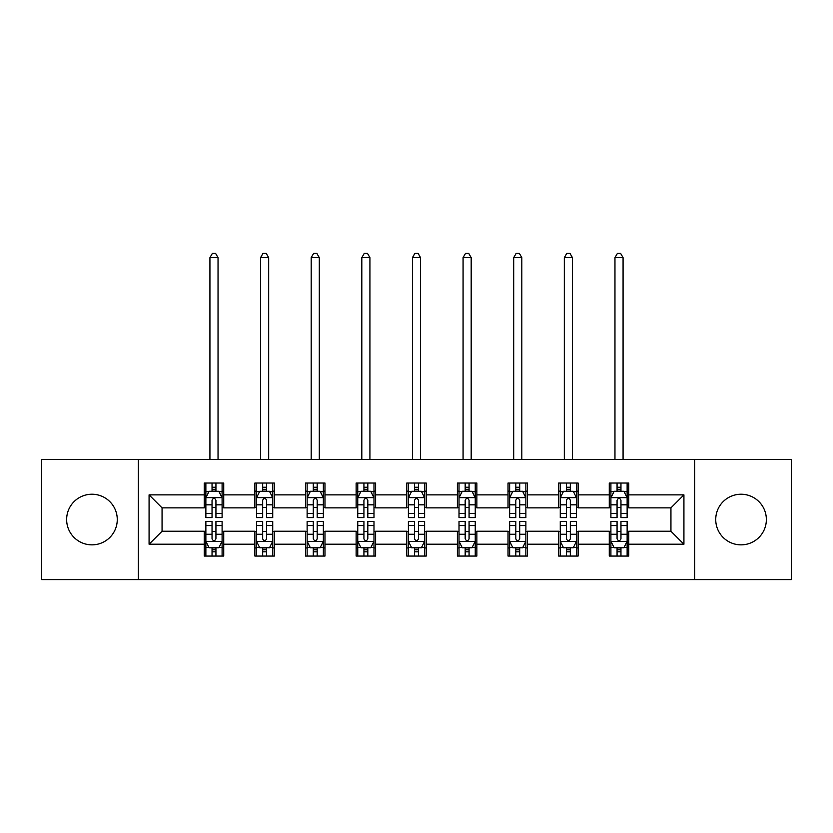 <?xml version="1.0" encoding="UTF-8"?>
<svg xmlns="http://www.w3.org/2000/svg" width="833" height="833" viewBox="0 0 833 833"><rect width="100%" height="100%" fill="white"/><g stroke="black" fill="none" stroke-linecap="round" stroke-linejoin="round"><path stroke-width="1.25" d="M741.047 494.229A25.313 25.313 0 0 0 715.734 519.542A25.313 25.313 0 0 0 741.047 544.855A25.313 25.313 0 0 0 766.36 519.542A25.313 25.313 0 0 0 741.047 494.229M91.953 494.229A25.313 25.313 0 0 0 66.64 519.542A25.313 25.313 0 0 0 91.953 544.855A25.313 25.313 0 0 0 117.266 519.542A25.313 25.313 0 0 0 91.953 494.229M694.639 579.581L791.35 579.581L791.35 459.504L694.639 459.504L694.639 579.581L138.361 579.581L138.361 459.504L41.65 459.504L41.65 579.581L138.361 579.581M694.639 459.504L138.361 459.504M628.748 494.875L628.748 483.036L609.277 483.036L609.277 494.875L578.123 494.875L578.123 483.036L558.651 483.036L558.651 494.875L527.497 494.875L527.497 483.036L508.026 483.036L508.026 494.875L476.861 494.875L476.861 483.036L457.39 483.036L457.39 494.875L426.236 494.875L426.236 483.036L406.764 483.036L406.764 494.875L375.61 494.875L375.61 483.036L356.139 483.036L356.139 494.875L324.974 494.875L324.974 483.036L305.503 483.036L305.503 494.875L274.349 494.875L274.349 483.036L254.877 483.036L254.877 494.875L223.723 494.875L223.723 483.036L204.252 483.036L204.252 494.875L149.076 494.875L149.076 544.209L162.06 531.225L204.252 531.225L204.252 556.059L223.723 556.059L223.723 531.225L254.877 531.225L254.877 556.059L274.349 556.059L274.349 531.225L305.503 531.225L305.503 556.059L324.974 556.059L324.974 531.225L356.139 531.225L356.139 556.059L375.61 556.059L375.61 531.225L406.764 531.225L406.764 556.059L426.236 556.059L426.236 531.225L457.39 531.225L457.39 556.059L476.861 556.059L476.861 531.225L508.026 531.225L508.026 556.059L527.497 556.059L527.497 531.225L558.651 531.225L558.651 556.059L578.123 556.059L578.123 531.225L609.277 531.225L609.277 556.059L628.748 556.059L628.748 531.225L670.94 531.225L670.94 507.859L628.748 507.859L628.748 494.875L683.924 494.875L683.924 544.209L628.748 544.209M609.277 544.209L578.123 544.209M558.651 544.209L527.497 544.209M508.026 544.209L476.861 544.209M457.39 544.209L426.236 544.209M406.764 544.209L375.61 544.209M356.139 544.209L324.974 544.209M305.503 544.209L274.349 544.209M254.877 544.209L223.723 544.209M204.252 544.209L149.076 544.209M609.277 494.875L609.277 507.859L578.123 507.859L578.123 494.875M558.651 494.875L558.651 507.859L527.497 507.859L527.497 494.875M508.026 494.875L508.026 507.859L476.861 507.859L476.861 494.875M457.39 494.875L457.39 507.859L426.236 507.859L426.236 494.875M406.764 494.875L406.764 507.859L375.61 507.859L375.61 494.875M356.139 494.875L356.139 507.859L324.974 507.859L324.974 494.875M305.503 494.875L305.503 507.859L274.349 507.859L274.349 494.875M254.877 494.875L254.877 507.859L223.723 507.859L223.723 494.875M204.252 494.875L204.252 507.859L162.06 507.859L149.076 494.875M162.06 507.859L162.06 531.225M683.924 544.209L670.94 531.225M670.94 507.859L683.924 494.875M204.252 491.147L205.866 491.147M212.04 491.147L215.934 491.147M222.099 491.147L223.723 491.147M204.252 507.536L205.866 507.536M212.04 507.536L215.934 507.536M222.099 507.536L223.723 507.536M204.252 531.548L205.866 531.548M212.04 531.548L215.934 531.548M222.099 531.548L223.723 531.548M204.252 547.937L205.866 547.937M212.04 547.937L215.934 547.937M222.099 547.937L223.723 547.937M254.877 531.548L256.502 531.548M262.666 531.548L266.56 531.548M272.724 531.548L274.349 531.548M254.877 547.937L256.502 547.937M262.666 547.937L266.56 547.937M272.724 547.937L274.349 547.937M254.877 491.147L256.502 491.147M262.666 491.147L266.56 491.147M272.724 491.147L274.349 491.147M254.877 507.536L256.502 507.536M262.666 507.536L266.56 507.536M272.724 507.536L274.349 507.536M305.503 531.548L307.127 531.548M313.291 531.548L317.186 531.548M323.36 531.548L324.974 531.548M305.503 547.937L307.127 547.937M313.291 547.937L317.186 547.937M323.36 547.937L324.974 547.937M305.503 491.147L307.127 491.147M313.291 491.147L317.186 491.147M323.36 491.147L324.974 491.147M305.503 507.536L307.127 507.536M313.291 507.536L317.186 507.536M323.36 507.536L324.974 507.536M356.139 531.548L357.753 531.548M363.927 531.548L367.822 531.548M373.986 531.548L375.61 531.548M356.139 547.937L357.753 547.937M363.927 547.937L367.822 547.937M373.986 547.937L375.61 547.937M356.139 491.147L357.753 491.147M363.927 491.147L367.822 491.147M373.986 491.147L375.61 491.147M356.139 507.536L357.753 507.536M363.927 507.536L367.822 507.536M373.986 507.536L375.61 507.536M406.764 531.548L408.389 531.548M414.553 531.548L418.447 531.548M424.611 531.548L426.236 531.548M406.764 547.937L408.389 547.937M414.553 547.937L418.447 547.937M424.611 547.937L426.236 547.937M406.764 491.147L408.389 491.147M414.553 491.147L418.447 491.147M424.611 491.147L426.236 491.147M406.764 507.536L408.389 507.536M414.553 507.536L418.447 507.536M424.611 507.536L426.236 507.536M457.39 531.548L459.014 531.548M465.178 531.548L469.073 531.548M475.247 531.548L476.861 531.548M457.39 547.937L459.014 547.937M465.178 547.937L469.073 547.937M475.247 547.937L476.861 547.937M457.39 491.147L459.014 491.147M465.178 491.147L469.073 491.147M475.247 491.147L476.861 491.147M457.39 507.536L459.014 507.536M465.178 507.536L469.073 507.536M475.247 507.536L476.861 507.536M508.026 531.548L509.64 531.548M515.814 531.548L519.709 531.548M525.873 531.548L527.497 531.548M508.026 547.937L509.64 547.937M515.814 547.937L519.709 547.937M525.873 547.937L527.497 547.937M508.026 491.147L509.64 491.147M515.814 491.147L519.709 491.147M525.873 491.147L527.497 491.147M508.026 507.536L509.64 507.536M515.814 507.536L519.709 507.536M525.873 507.536L527.497 507.536M558.651 531.548L560.276 531.548M566.44 531.548L570.334 531.548M576.498 531.548L578.123 531.548M558.651 547.937L560.276 547.937M566.44 547.937L570.334 547.937M576.498 547.937L578.123 547.937M558.651 491.147L560.276 491.147M566.44 491.147L570.334 491.147M576.498 491.147L578.123 491.147M558.651 507.536L560.276 507.536M566.44 507.536L570.334 507.536M576.498 507.536L578.123 507.536M609.277 531.548L610.901 531.548M617.066 531.548L620.96 531.548M627.134 531.548L628.748 531.548M609.277 547.937L610.901 547.937M617.066 547.937L620.96 547.937M627.134 547.937L628.748 547.937M609.277 491.147L610.901 491.147M617.066 491.147L620.96 491.147M627.134 491.147L628.748 491.147M609.277 507.536L610.901 507.536M617.066 507.536L620.96 507.536M627.134 507.536L628.748 507.536M215.934 487.253L212.04 487.253M222.099 513.524L215.934 513.524L215.934 517.595L222.099 517.595L222.099 497.801L218.85 491.303L209.114 491.303L205.866 497.801L205.866 517.595L212.04 517.595L212.04 513.524L205.866 513.524M205.866 497.801L205.866 483.036M222.099 497.801L222.099 483.036M212.04 491.303L212.04 483.036M215.934 483.036L215.934 491.303M215.934 513.524L215.934 500.237C214.633 497.728 213.331 497.728 212.04 500.237L212.04 513.524M218.038 459.504L218.038 257.636L209.926 257.636L209.926 459.504M209.926 257.636L212.363 253.419L215.601 253.419L218.038 257.636M212.04 551.831L215.934 551.831M205.866 525.561L212.04 525.561L212.04 521.489L205.866 521.489L205.866 541.283L209.114 547.781L218.85 547.781L222.099 541.283L222.099 521.489L215.934 521.489L215.934 525.561L222.099 525.561M222.099 541.283L222.099 556.059M205.866 541.283L205.866 556.059M215.934 547.781L215.934 556.059M212.04 556.059L212.04 547.781M212.04 525.561L212.04 538.857C213.331 541.356 214.633 541.356 215.934 538.857L215.934 525.561M266.56 487.253L262.666 487.253M272.724 513.524L266.56 513.524L266.56 517.595L272.724 517.595L272.724 497.801L269.486 491.303L259.74 491.303L256.502 497.801L256.502 517.595L262.666 517.595L262.666 513.524L256.502 513.524M256.502 497.801L256.502 483.036M272.724 497.801L272.724 483.036M262.666 491.303L262.666 483.036M266.56 483.036L266.56 491.303M266.56 513.524L266.56 500.237C265.258 497.728 263.967 497.728 262.666 500.237L262.666 513.524M268.674 459.504L268.674 257.636L260.552 257.636L260.552 459.504M260.552 257.636L262.989 253.419L266.237 253.419L268.674 257.636M317.186 487.253L313.291 487.253M323.36 513.524L317.186 513.524L317.186 517.595L323.36 517.595L323.36 497.801L320.111 491.303L310.376 491.303L307.127 497.801L307.127 517.595L313.291 517.595L313.291 513.524L307.127 513.524M307.127 497.801L307.127 483.036M323.36 497.801L323.36 483.036M313.291 491.303L313.291 483.036M317.186 483.036L317.186 491.303M317.186 513.524L317.186 500.237C315.894 497.728 314.593 497.728 313.291 500.237L313.291 513.524M319.299 459.504L319.299 257.636L311.188 257.636L311.188 459.504M311.188 257.636L313.614 253.419L316.863 253.419L319.299 257.636M262.666 551.831L266.56 551.831M256.502 525.561L262.666 525.561L262.666 521.489L256.502 521.489L256.502 541.283L259.74 547.781L269.486 547.781L272.724 541.283L272.724 521.489L266.56 521.489L266.56 525.561L272.724 525.561M272.724 541.283L272.724 556.059M256.502 541.283L256.502 556.059M266.56 547.781L266.56 556.059M262.666 556.059L262.666 547.781M262.666 525.561L262.666 538.857C263.957 541.356 265.258 541.356 266.56 538.857L266.56 525.561M313.291 551.831L317.186 551.831M307.127 525.561L313.291 525.561L313.291 521.489L307.127 521.489L307.127 541.283L310.376 547.781L320.111 547.781L323.36 541.283L323.36 521.489L317.186 521.489L317.186 525.561L323.36 525.561M323.36 541.283L323.36 556.059M307.127 541.283L307.127 556.059M317.186 547.781L317.186 556.059M313.291 556.059L313.291 547.781M313.291 525.561L313.291 538.857C314.593 541.356 315.884 541.356 317.186 538.857L317.186 525.561M367.822 487.253L363.927 487.253M373.986 513.524L367.822 513.524L367.822 517.595L373.986 517.595L373.986 497.801L370.737 491.303L361.001 491.303L357.753 497.801L357.753 517.595L363.927 517.595L363.927 513.524L357.753 513.524M357.753 497.801L357.753 483.036M373.986 497.801L373.986 483.036M363.927 491.303L363.927 483.036M367.822 483.036L367.822 491.303M367.822 513.524L367.822 500.237C366.52 497.728 365.218 497.728 363.927 500.237L363.927 513.524M369.925 459.504L369.925 257.636L361.814 257.636L361.814 459.504M361.814 257.636L364.25 253.419L367.499 253.419L369.925 257.636M418.447 487.253L414.553 487.253M424.611 513.524L418.447 513.524L418.447 517.595L424.611 517.595L424.611 497.801L421.373 491.303L411.627 491.303L408.389 497.801L408.389 517.595L414.553 517.595L414.553 513.524L408.389 513.524M408.389 497.801L408.389 483.036M424.611 497.801L424.611 483.036M414.553 491.303L414.553 483.036M418.447 483.036L418.447 491.303M418.447 513.524L418.447 500.237C417.156 497.728 415.854 497.728 414.553 500.237L414.553 513.524M420.561 459.504L420.561 257.636L412.439 257.636L412.439 459.504M412.439 257.636L414.876 253.419L418.124 253.419L420.561 257.636M469.073 487.253L465.178 487.253M475.247 513.524L469.073 513.524L469.073 517.595L475.247 517.595L475.247 497.801L471.999 491.303L462.263 491.303L459.014 497.801L459.014 517.595L465.178 517.595L465.178 513.524L459.014 513.524M459.014 497.801L459.014 483.036M475.247 497.801L475.247 483.036M465.178 491.303L465.178 483.036M469.073 483.036L469.073 491.303M469.073 513.524L469.073 500.237C467.782 497.728 466.48 497.728 465.178 500.237L465.178 513.524M471.186 459.504L471.186 257.636L463.075 257.636L463.075 459.504M463.075 257.636L465.501 253.419L468.75 253.419L471.186 257.636M363.927 551.831L367.822 551.831M357.753 525.561L363.927 525.561L363.927 521.489L357.753 521.489L357.753 541.283L361.001 547.781L370.737 547.781L373.986 541.283L373.986 521.489L367.822 521.489L367.822 525.561L373.986 525.561M373.986 541.283L373.986 556.059M357.753 541.283L357.753 556.059M367.822 547.781L367.822 556.059M363.927 556.059L363.927 547.781M363.927 525.561L363.927 538.857C365.218 541.356 366.52 541.356 367.822 538.857L367.822 525.561M414.553 551.831L418.447 551.831M408.389 525.561L414.553 525.561L414.553 521.489L408.389 521.489L408.389 541.283L411.627 547.781L421.373 547.781L424.611 541.283L424.611 521.489L418.447 521.489L418.447 525.561L424.611 525.561M424.611 541.283L424.611 556.059M408.389 541.283L408.389 556.059M418.447 547.781L418.447 556.059M414.553 556.059L414.553 547.781M414.553 525.561L414.553 538.857C415.844 541.356 417.146 541.356 418.447 538.857L418.447 525.561M465.178 551.831L469.073 551.831M459.014 525.561L465.178 525.561L465.178 521.489L459.014 521.489L459.014 541.283L462.263 547.781L471.999 547.781L475.247 541.283L475.247 521.489L469.073 521.489L469.073 525.561L475.247 525.561M475.247 541.283L475.247 556.059M459.014 541.283L459.014 556.059M469.073 547.781L469.073 556.059M465.178 556.059L465.178 547.781M465.178 525.561L465.178 538.857C466.48 541.356 467.782 541.356 469.073 538.857L469.073 525.561M519.709 487.253L515.814 487.253M525.873 513.524L519.709 513.524L519.709 517.595L525.873 517.595L525.873 497.801L522.624 491.303L512.889 491.303L509.64 497.801L509.64 517.595L515.814 517.595L515.814 513.524L509.64 513.524M509.64 497.801L509.64 483.036M525.873 497.801L525.873 483.036M515.814 491.303L515.814 483.036M519.709 483.036L519.709 491.303M519.709 513.524L519.709 500.237C518.407 497.728 517.116 497.728 515.814 500.237L515.814 513.524M521.812 459.504L521.812 257.636L513.701 257.636L513.701 459.504M513.701 257.636L516.137 253.419L519.386 253.419L521.812 257.636M515.814 551.831L519.709 551.831M509.64 525.561L515.814 525.561L515.814 521.489L509.64 521.489L509.64 541.283L512.889 547.781L522.624 547.781L525.873 541.283L525.873 521.489L519.709 521.489L519.709 525.561L525.873 525.561M525.873 541.283L525.873 556.059M509.64 541.283L509.64 556.059M519.709 547.781L519.709 556.059M515.814 556.059L515.814 547.781M515.814 525.561L515.814 538.857C517.106 541.356 518.407 541.356 519.709 538.857L519.709 525.561M570.334 487.253L566.44 487.253M576.498 513.524L570.334 513.524L570.334 517.595L576.498 517.595L576.498 497.801L573.26 491.303L563.514 491.303L560.276 497.801L560.276 517.595L566.44 517.595L566.44 513.524L560.276 513.524M560.276 497.801L560.276 483.036M576.498 497.801L576.498 483.036M566.44 491.303L566.44 483.036M570.334 483.036L570.334 491.303M570.334 513.524L570.334 500.237C569.043 497.728 567.742 497.728 566.44 500.237L566.44 513.524M572.448 459.504L572.448 257.636L564.326 257.636L564.326 459.504M564.326 257.636L566.763 253.419L570.011 253.419L572.448 257.636M566.44 551.831L570.334 551.831M560.276 525.561L566.44 525.561L566.44 521.489L560.276 521.489L560.276 541.283L563.514 547.781L573.26 547.781L576.498 541.283L576.498 521.489L570.334 521.489L570.334 525.561L576.498 525.561M576.498 541.283L576.498 556.059M560.276 541.283L560.276 556.059M570.334 547.781L570.334 556.059M566.44 556.059L566.44 547.781M566.44 525.561L566.44 538.857C567.742 541.356 569.033 541.356 570.334 538.857L570.334 525.561M620.96 487.253L617.066 487.253M627.134 513.524L620.96 513.524L620.96 517.595L627.134 517.595L627.134 497.801L623.886 491.303L614.15 491.303L610.901 497.801L610.901 517.595L617.066 517.595L617.066 513.524L610.901 513.524M610.901 497.801L610.901 483.036M627.134 497.801L627.134 483.036M617.066 491.303L617.066 483.036M620.96 483.036L620.96 491.303M620.96 513.524L620.96 500.237C619.669 497.728 618.367 497.728 617.066 500.237L617.066 513.524M623.074 459.504L623.074 257.636L614.962 257.636L614.962 459.504M614.962 257.636L617.399 253.419L620.637 253.419L623.074 257.636M617.066 551.831L620.96 551.831M610.901 525.561L617.066 525.561L617.066 521.489L610.901 521.489L610.901 541.283L614.15 547.781L623.886 547.781L627.134 541.283L627.134 521.489L620.96 521.489L620.96 525.561L627.134 525.561M627.134 541.283L627.134 556.059M610.901 541.283L610.901 556.059M620.96 547.781L620.96 556.059M617.066 556.059L617.066 547.781M617.066 525.561L617.066 538.857C618.367 541.356 619.669 541.356 620.96 538.857L620.96 525.561M222.015 497.634L205.949 497.634M205.866 491.699L208.916 491.699M219.048 491.699L222.099 491.699M212.04 504.829L205.866 504.829M222.099 504.829L215.934 504.829M215.934 489.315L212.04 489.315M205.949 541.45L222.015 541.45M222.099 547.385L219.048 547.385M208.916 547.385L205.866 547.385M215.934 534.255L222.099 534.255M205.866 534.255L212.04 534.255M212.04 549.77L215.934 549.77M272.641 497.634L256.585 497.634M256.502 491.699L259.552 491.699M269.673 491.699L272.724 491.699M262.666 504.829L256.502 504.829M272.724 504.829L266.56 504.829M266.56 489.315L262.666 489.315M323.277 497.634L307.21 497.634M307.127 491.699L310.178 491.699M320.309 491.699L323.36 491.699M313.291 504.829L307.127 504.829M323.36 504.829L317.186 504.829M317.186 489.315L313.291 489.315M256.585 541.45L272.641 541.45M272.724 547.385L269.673 547.385M259.552 547.385L256.502 547.385M266.56 534.255L272.724 534.255M256.502 534.255L262.666 534.255M262.666 549.77L266.56 549.77M307.21 541.45L323.277 541.45M323.36 547.385L320.309 547.385M310.178 547.385L307.127 547.385M317.186 534.255L323.36 534.255M307.127 534.255L313.291 534.255M313.291 549.77L317.186 549.77M373.902 497.634L357.836 497.634M357.753 491.699L360.804 491.699M370.935 491.699L373.986 491.699M363.927 504.829L357.753 504.829M373.986 504.829L367.822 504.829M367.822 489.315L363.927 489.315M424.528 497.634L408.472 497.634M408.389 491.699L411.44 491.699M421.56 491.699L424.611 491.699M414.553 504.829L408.389 504.829M424.611 504.829L418.447 504.829M418.447 489.315L414.553 489.315M475.164 497.634L459.098 497.634M459.014 491.699L462.065 491.699M472.196 491.699L475.247 491.699M465.178 504.829L459.014 504.829M475.247 504.829L469.073 504.829M469.073 489.315L465.178 489.315M357.836 541.45L373.902 541.45M373.986 547.385L370.935 547.385M360.804 547.385L357.753 547.385M367.822 534.255L373.986 534.255M357.753 534.255L363.927 534.255M363.927 549.77L367.822 549.77M408.472 541.45L424.528 541.45M424.611 547.385L421.56 547.385M411.44 547.385L408.389 547.385M418.447 534.255L424.611 534.255M408.389 534.255L414.553 534.255M414.553 549.77L418.447 549.77M459.098 541.45L475.164 541.45M475.247 547.385L472.196 547.385M462.065 547.385L459.014 547.385M469.073 534.255L475.247 534.255M459.014 534.255L465.178 534.255M465.178 549.77L469.073 549.77M525.79 497.634L509.723 497.634M509.64 491.699L512.691 491.699M522.822 491.699L525.873 491.699M515.814 504.829L509.64 504.829M525.873 504.829L519.709 504.829M519.709 489.315L515.814 489.315M509.723 541.45L525.79 541.45M525.873 547.385L522.822 547.385M512.691 547.385L509.64 547.385M519.709 534.255L525.873 534.255M509.64 534.255L515.814 534.255M515.814 549.77L519.709 549.77M576.415 497.634L560.359 497.634M560.276 491.699L563.327 491.699M573.448 491.699L576.498 491.699M566.44 504.829L560.276 504.829M576.498 504.829L570.334 504.829M570.334 489.315L566.44 489.315M560.359 541.45L576.415 541.45M576.498 547.385L573.448 547.385M563.327 547.385L560.276 547.385M570.334 534.255L576.498 534.255M560.276 534.255L566.44 534.255M566.44 549.77L570.334 549.77M627.051 497.634L610.985 497.634M610.901 491.699L613.952 491.699M624.084 491.699L627.134 491.699M617.066 504.829L610.901 504.829M627.134 504.829L620.96 504.829M620.96 489.315L617.066 489.315M610.985 541.45L627.051 541.45M627.134 547.385L624.084 547.385M613.952 547.385L610.901 547.385M620.96 534.255L627.134 534.255M610.901 534.255L617.066 534.255M617.066 549.77L620.96 549.77"/></g></svg>
